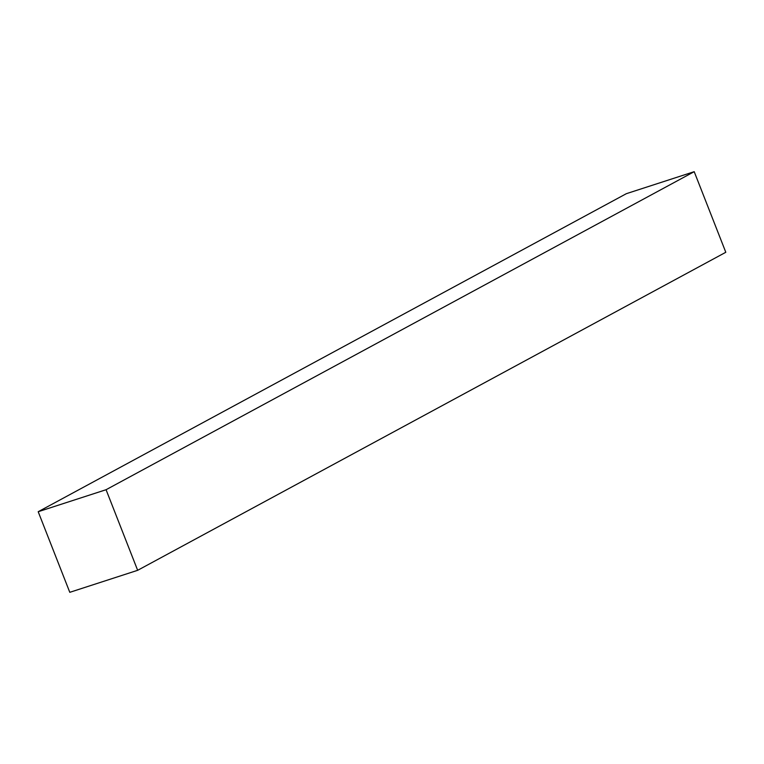 <?xml version="1.0" encoding="UTF-8"?>
<svg xmlns="http://www.w3.org/2000/svg" width="764" height="764" viewBox="0 0 764 764"><rect width="100%" height="100%" fill="white"/><g stroke="black" fill="none" stroke-linecap="round" stroke-linejoin="round"><path stroke-width="1.15" d="M69.791 592.32L38.2 511.718L106.072 489.714L137.654 570.316L69.791 592.32M38.2 511.718L626.346 193.684L694.209 171.68L725.8 252.282L137.654 570.316M694.209 171.68L106.072 489.714"/></g></svg>
